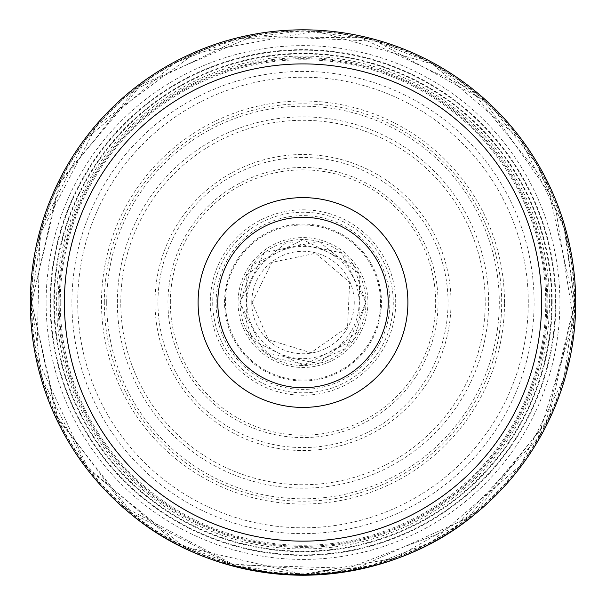 <?xml version="1.0" encoding="UTF-8"?>
<svg xmlns="http://www.w3.org/2000/svg" width="606" height="606" viewBox="0 0 606 606"><rect width="100%" height="100%" fill="white"/><g stroke="black" fill="none" stroke-linecap="round" stroke-linejoin="round"><path stroke-width="0.45" stroke-dasharray="3.03 2.27" d="M31.285 302.523A271.715 271.715 0 0 0 438.858 537.833A271.715 271.715 0 0 0 438.858 67.213A271.715 271.715 0 0 0 31.285 302.523L31.686 302.523A271.314 271.314 0 0 0 438.661 537.492A271.314 271.314 0 0 0 438.661 67.554A271.314 271.314 0 0 0 31.686 302.523L31.285 302.523L31.686 302.523M555.369 302.523A252.369 252.369 0 0 0 176.816 83.969A252.369 252.369 0 0 0 176.816 521.077A252.369 252.369 0 0 0 555.369 302.523A252.369 252.369 0 0 0 176.816 83.969A252.369 252.369 0 0 0 176.816 521.077A252.369 252.369 0 0 0 555.369 302.523A252.369 252.369 0 0 0 176.816 83.969A252.369 252.369 0 0 0 176.816 521.077A252.369 252.369 0 0 0 555.369 302.523M504.51 302.523A201.51 201.51 0 0 0 202.245 128.01A201.51 201.51 0 0 0 202.245 477.036A201.51 201.51 0 0 0 504.51 302.523M546.847 302.523A243.847 243.847 0 0 0 181.08 91.347A243.847 243.847 0 0 0 181.08 513.699A243.847 243.847 0 0 0 546.847 302.523A243.847 243.847 0 0 0 181.08 91.347A243.847 243.847 0 0 0 181.08 513.699A243.847 243.847 0 0 0 546.847 302.523A243.847 243.847 0 0 0 181.08 91.347A243.847 243.847 0 0 0 181.08 513.699A243.847 243.847 0 0 0 546.847 302.523M475.339 513.865L130.661 513.865C227.106 594.857 378.894 594.857 475.339 513.865L130.661 513.865M575.7 302.523A272.7 272.7 0 0 0 166.65 66.357A272.7 272.7 0 0 0 166.65 538.689A272.7 272.7 0 0 0 575.7 302.523M104.315 302.523A198.685 198.685 0 0 1 402.346 130.457A198.685 198.685 0 0 1 402.346 474.589A198.685 198.685 0 0 1 104.315 302.523M106.717 302.523A196.283 196.283 0 0 1 401.142 132.532A196.283 196.283 0 0 1 401.142 472.513A196.283 196.283 0 0 1 106.717 302.523M58.153 302.523A244.847 244.847 0 0 0 303 547.37A244.847 244.847 0 0 0 547.847 302.523A244.847 244.847 0 0 0 303 57.676A244.847 244.847 0 0 0 58.153 302.523M574.746 302.523L563.875 378.614L520.395 465.567L430.881 542.294L369.887 565.906L303 574.268L236.113 565.906L175.119 542.294L85.605 465.567L42.125 378.614L31.254 302.523L42.125 226.432L85.605 139.478L175.119 62.751L236.113 39.14L303 30.777L369.887 39.14L430.881 62.751L520.395 139.478L563.875 226.432L574.746 302.523L548.885 418.223L476.218 511.903L395.051 558.202L303 574.268L183.451 546.559L88.279 469.074L36.898 357.631L39.791 234.939L96.362 126.04L195.079 53.123L315.802 31.08L433.911 64.388L492.11 107.376L536.901 164.196L565.11 230.81L574.746 302.523M46.109 302.523A256.891 256.891 0 0 0 431.449 525.001A256.891 256.891 0 0 0 431.449 80.045A256.891 256.891 0 0 0 46.109 302.523M60.244 302.523A242.756 242.756 0 0 1 424.374 92.286A242.756 242.756 0 0 1 424.374 512.752A242.756 242.756 0 0 1 60.244 302.523M71.909 302.523A231.091 231.091 0 0 1 418.549 102.391A231.091 231.091 0 0 1 418.549 502.654A231.091 231.091 0 0 1 71.909 302.523M155 302.523A148 148 0 0 1 377 174.346A148 148 0 0 1 377 430.699A148 148 0 0 1 155 302.523M157.954 302.523A145.046 145.046 0 0 0 375.523 428.139A145.046 145.046 0 0 0 375.523 176.907A145.046 145.046 0 0 0 157.954 302.523M167.938 302.523A135.062 135.062 0 0 1 370.531 185.557A135.062 135.062 0 0 1 370.531 419.488A135.062 135.062 0 0 1 167.938 302.523M170.347 302.523A132.653 132.653 0 0 1 369.327 187.64A132.653 132.653 0 0 1 369.327 417.405A132.653 132.653 0 0 1 170.347 302.523M216.115 302.523A86.885 86.885 0 0 1 303 215.63A86.885 86.885 0 0 1 389.885 302.523A86.885 86.885 0 0 1 303 389.408A86.885 86.885 0 0 1 216.115 302.523M365.88 302.523L353.306 340.246L303 365.403L252.694 340.246L240.12 302.523L252.694 264.792L303 239.643L353.306 264.792L365.88 302.523L346.026 348.344L308.916 365.1L272.715 357.608L246.99 331.058L246.127 275.76L287.365 241.642L341.526 252.853L365.857 302.523M240.006 302.523A62.994 62.994 0 0 0 303 365.516A62.994 62.994 0 0 0 365.994 302.523A62.994 62.994 0 0 0 303 239.529A62.994 62.994 0 0 0 240.006 302.523M251.755 302.523A51.245 51.245 0 0 0 328.626 346.905A51.245 51.245 0 0 0 328.626 258.141A51.245 51.245 0 0 0 251.755 302.523M238.06 302.523A64.94 64.94 0 0 0 335.466 358.76A64.94 64.94 0 0 0 335.466 246.286A64.94 64.94 0 0 0 238.06 302.523M224.546 302.523A78.454 78.454 0 0 1 342.231 234.575A78.454 78.454 0 0 1 342.231 370.471A78.454 78.454 0 0 1 224.546 302.523M212.721 302.523A90.279 90.279 0 0 0 348.139 380.704A90.279 90.279 0 0 0 348.139 224.341A90.279 90.279 0 0 0 212.721 302.523M120.776 302.523A182.224 182.224 0 0 1 394.112 144.713A182.224 182.224 0 0 1 394.112 460.333A182.224 182.224 0 0 1 120.776 302.523M117.367 302.523A185.633 185.633 0 0 1 395.816 141.759A185.633 185.633 0 0 1 395.816 463.287A185.633 185.633 0 0 1 117.367 302.523M552.127 302.523A249.127 249.127 0 0 0 178.437 86.772A249.127 249.127 0 0 0 178.437 518.274A249.127 249.127 0 0 0 552.127 302.523M528.28 302.523A225.28 225.28 0 0 0 190.36 107.421A225.28 225.28 0 0 0 190.36 497.617A225.28 225.28 0 0 0 528.28 302.523M395.718 302.523A92.718 92.718 0 0 0 256.641 222.228A92.718 92.718 0 0 0 256.641 382.818A92.718 92.718 0 0 0 395.718 302.523M380.553 302.523A77.553 77.553 0 0 0 264.224 235.363A77.553 77.553 0 0 0 264.224 369.683A77.553 77.553 0 0 0 380.553 302.523M359.123 302.523A56.123 56.123 0 0 0 274.942 253.922A56.123 56.123 0 0 0 274.942 351.124A56.123 56.123 0 0 0 359.123 302.523M552.172 302.523A249.172 249.172 0 0 0 178.414 86.734A249.172 249.172 0 0 0 178.414 518.312A249.172 249.172 0 0 0 552.172 302.523M551.634 302.523A248.634 248.634 0 0 0 178.679 87.196A248.634 248.634 0 0 0 178.679 517.85A248.634 248.634 0 0 0 551.634 302.523M549.43 302.523A246.43 246.43 0 0 0 179.785 89.105A246.43 246.43 0 0 0 179.785 515.941A246.43 246.43 0 0 0 549.43 302.523M555.884 302.523A252.884 252.884 0 0 0 176.558 83.522A252.884 252.884 0 0 0 176.558 521.524A252.884 252.884 0 0 0 555.884 302.523M31.739 302.523L58.827 184.36L134.684 89.802L241.271 38.383L359.608 37.239L470.551 89.196L547.316 184.656L574.253 304.159L545.87 423.329L467.961 517.857L356.404 568.473L233.954 564.845L125.586 507.722L56.313 415.345L31.739 302.523M31.663 302.523L58.047 419.238L132.07 513.252L229.825 563.807L339.61 571.375L454.152 527.856L537.878 438.38L573.693 321.195L554.308 200.2L483.664 100.081L376.174 41.238L253.77 35.693L141.395 84.56L60.645 180.505L31.663 302.523M239.878 302.523L264.314 252.649L318.695 241.385L359.244 273.867L360.115 329.399L318.695 363.661L264.314 352.397L239.878 302.523M252.172 302.523L271.844 262.36L315.643 253.285L349.654 282.335L347.541 327.013L310.954 352.73L268.2 339.58L252.172 302.523"/><path stroke-width="0.91" d="M303 387.742A85.219 85.219 0 0 0 388.219 302.523A85.219 85.219 0 0 0 303 217.304A85.219 85.219 0 0 0 217.781 302.523A85.219 85.219 0 0 0 303 387.742M303 217.304A85.219 85.219 0 0 0 217.781 302.523A85.219 85.219 0 0 0 303 387.742A85.219 85.219 0 0 0 388.219 302.523A85.219 85.219 0 0 0 303 217.304M407.899 302.523A104.899 104.899 0 0 1 250.551 393.37A104.899 104.899 0 0 1 250.551 211.676A104.899 104.899 0 0 1 407.899 302.523M541.612 302.523A238.612 238.612 0 0 0 183.694 95.877A238.612 238.612 0 0 0 183.694 509.169A238.612 238.612 0 0 0 541.612 302.523M575.7 302.523A272.7 272.7 0 0 0 166.65 66.357A272.7 272.7 0 0 0 166.65 538.689A272.7 272.7 0 0 0 575.7 302.523M475.339 513.865C378.894 594.857 227.106 594.857 130.661 513.865"/></g></svg>
